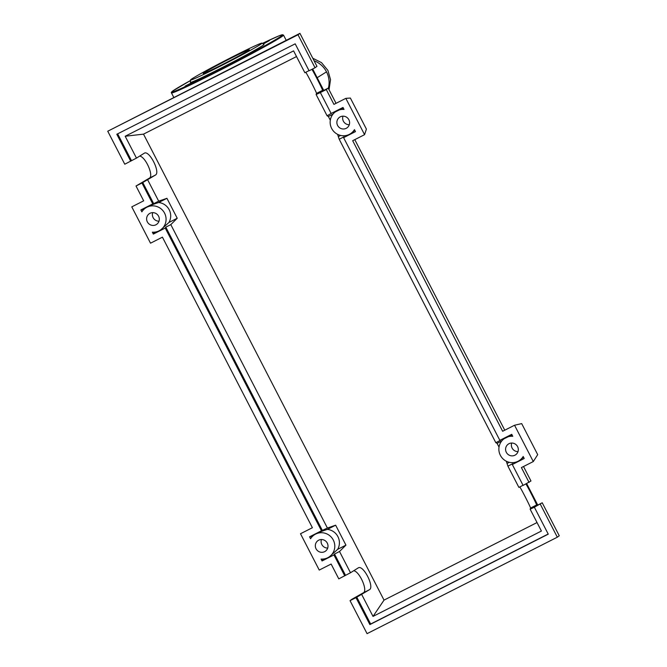<?xml version="1.0" encoding="UTF-8"?>
<svg xmlns="http://www.w3.org/2000/svg" width="667" height="667" viewBox="0 0 667 667"><rect width="100%" height="100%" fill="white"/><g stroke="black" fill="none" stroke-linecap="round" stroke-linejoin="round"><path stroke-width="1" d="M314.074 60.747A22.903 22.386 53.6 0 1 316 61.572A22.903 22.386 53.6 0 1 326.513 71.861A22.903 22.386 53.6 0 1 328.773 86.326A22.903 22.386 53.6 0 1 328.331 88.361M190.504 80.015L190.387 82.366A41.396 1.417 -27.3 0 0 223.603 66.833A41.396 1.417 -27.3 0 0 263.29 45.106A41.396 1.417 -27.3 0 0 263.949 44.406L261.956 43.13A40.212 1.376 152.7 0 1 261.322 43.814A40.212 1.376 152.7 0 1 222.77 64.924A40.212 1.376 152.7 0 1 190.504 80.015A40.212 1.376 152.7 0 1 191.162 79.381A40.212 1.376 152.7 0 1 229.014 58.629A40.212 1.376 152.7 0 1 261.956 43.13M263.298 43.989L269.36 40.604L262.865 43.714M246.073 55.203L257.47 49.366L246.073 55.203M185.109 86.11L196.507 80.273L185.109 86.11M203.618 73.062A25.938 0.884 -27.3 0 0 203.193 73.487A25.938 0.884 -27.3 0 0 224.229 63.623A25.938 0.884 -27.3 0 0 248.866 50.125A25.938 0.884 -27.3 0 0 249.291 49.7A25.938 0.884 -27.3 0 0 228.256 59.563A25.938 0.884 -27.3 0 0 203.618 73.062M340.278 116.825A6.478 6.328 53.6 0 1 347.09 127.789A6.478 6.328 53.6 0 1 337.861 125.896A6.478 6.328 53.6 0 1 340.278 116.825M508.996 443.705A6.478 6.328 53.6 0 1 515.808 454.669A6.478 6.328 53.6 0 1 506.578 452.776A6.478 6.328 53.6 0 1 508.996 443.705M150.017 213.282A6.478 6.328 53.6 0 1 156.828 224.237A6.478 6.328 53.6 0 1 147.599 222.344A6.478 6.328 53.6 0 1 150.017 213.282M318.734 540.162A6.478 6.328 53.6 0 1 325.538 551.117A6.478 6.328 53.6 0 1 316.308 549.233A6.478 6.328 53.6 0 1 318.734 540.162M525.929 483.992C528.331 487.719 537.043 504.944 536.56 504.994L536.285 505.803L542.229 502.785L534.359 507.22L530.132 509.188L530.523 508.054C531.015 508.004 522.069 490.353 519.81 486.927M523.036 485.284L518.884 487.394L507.912 466.133L512.906 463.607L512.323 464.524L523.111 485.426L530.982 480.99L523.503 466.516M344.739 575.854L333.942 554.944L322.053 560.972L321.069 559.063A13.29 12.99 -126.4 0 0 332.158 538.202A13.29 12.99 -126.4 0 0 310.564 538.719L309.58 536.81L321.469 530.782L165.233 228.064L153.335 234.092L152.351 232.183A13.29 12.99 -126.4 0 0 163.44 211.322A13.29 12.99 -126.4 0 0 141.854 211.839L140.862 209.93L152.76 203.902L141.963 182.991L136.018 186.01L143.672 200.834L131.783 206.862L150.525 243.188L162.423 237.16L312.389 527.714L300.5 533.742L319.243 570.068L331.132 564.04L338.786 578.864L350.492 572.761L358.337 567.842C363.332 564.632 374.737 587.102 369.443 589.711L355.986 597.649L350.042 600.659L351.959 599.241L363.407 592.771C368.042 590.612 359.538 571.327 353.693 570.752M506.295 461.214L507.912 466.133M529.056 482.416L521.402 467.584L533.292 461.556L514.549 425.238L502.651 431.266L352.685 140.704L364.574 134.676L345.831 98.357L333.942 104.386L326.288 89.553L320.343 92.563L331.132 113.473L342.996 107.454L344.022 109.43A13.29 12.99 -126.4 0 0 332.791 130.282A13.29 12.99 -126.4 0 0 354.452 129.648L355.469 131.624L343.605 137.644L499.85 440.353L500.792 440.137L495.806 442.671L497.082 443.355L499.024 447.123M495.806 442.671L339.203 139.253L337.585 134.334M330.307 120.243L328.364 116.475L327.088 115.791L316.116 94.531L316.5 93.405C317 93.347 308.054 75.696 305.794 72.269M309.021 70.635L304.869 72.736L293.588 50.884L125.188 136.251L143.505 134.134L384.025 600.117L537.035 522.553M361.739 594.555L373.02 616.408L541.412 531.04L530.132 509.188M350.042 600.659L367.067 633.65L557.329 537.193L540.303 504.202M557.329 537.193L559.254 535.776L542.229 502.785M373.02 616.408L384.025 600.117M130.715 161.197L116.817 134.259L295.189 43.839L309.088 70.777L315.041 67.759L298.007 34.767L107.746 131.224L124.771 164.215L136.468 158.104L125.188 136.251M136.468 158.104L144.322 153.185C149.308 149.975 160.722 172.453 155.428 175.062L141.963 182.991M350.492 572.761L339.52 551.501L345.94 545.139L335.643 525.187L327.405 528.039L170.802 224.621L177.23 218.259L166.925 198.307L158.688 201.159L147.715 179.898M333.942 554.944L334.534 554.035L339.52 551.501M334.534 554.035L345.498 575.288M356.745 597.082L370.652 624.02L369.885 624.579L355.986 597.649M499.85 440.353L511.739 434.325L512.765 436.31A13.29 12.99 -126.4 0 0 501.509 457.162A13.29 12.99 -126.4 0 0 523.186 456.503L524.212 458.487L512.323 464.524M311.914 69.343C314.315 73.07 323.028 90.287 322.545 90.345L322.261 91.146L328.214 88.136L326.288 89.553M320.343 92.563L316.116 94.531M315.041 67.759L316.958 66.341L299.933 33.35L107.746 131.224M136.018 186.01L149.391 178.122C154.027 175.963 145.514 156.67 139.67 156.095M142.73 182.424L153.702 203.685L152.76 203.902M117.65 133.842L131.482 160.639M336.043 103.318L328.214 88.136M298.007 34.767L299.933 33.35M534.359 507.22L548.257 534.159L369.885 624.579M327.088 115.791L331.132 113.473M158.688 201.159L153.702 203.685M296.523 56.562L143.505 134.134M501.742 440.987L497.082 443.355M509.338 462.314L507.379 463.307M548.191 534.017L370.652 624.02M345.94 545.139L337.66 549.341A13.29 12.99 -126.4 0 0 327.364 529.39L335.643 525.187M327.405 528.039L321.469 530.782M165.233 228.064L165.816 227.155L170.802 224.621M165.816 227.155L322.419 530.565M177.23 218.259L168.943 222.461A13.29 12.99 -126.4 0 0 158.646 202.51L166.925 198.307M343.605 137.644L344.189 136.727L339.203 139.253M504.077 438.753L512.023 434.884M523.545 457.195L519.851 460.155M337.66 549.341L329.59 556.611M322.053 560.972L323.303 559.029M313.815 535.209L314.766 534.509C316.458 533.317 320.66 531.607 327.364 529.39M309.58 536.81L312.748 536.085M168.943 222.461L160.872 229.723M153.335 234.092L154.586 232.149M145.098 208.329L146.048 207.629C147.74 206.436 151.943 204.727 158.646 202.51M140.862 209.93L144.03 209.205M335.368 111.873L343.288 108.012M333.025 114.107L328.364 116.475M340.62 135.434L338.661 136.427M354.802 130.332L351.134 133.275M321.419 539.486A6.478 6.328 -126.4 0 0 327.755 548.074M152.71 212.606A6.478 6.328 -126.4 0 0 159.038 221.194M511.689 443.03A6.478 6.328 -126.4 0 0 518.017 451.617M514.549 425.238L521.686 423.612L537.702 454.661L533.292 461.556M537.744 505.061L526.68 483.617M323.728 90.404L312.656 68.968M504.761 430.198L354.794 139.636M342.971 116.15A6.478 6.328 -126.4 0 0 349.3 124.737M364.574 134.676L366.4 129.09L350.375 98.049L345.831 98.357M317.175 77.706L326.513 71.853M286.21 40.312L283.517 35.101A63.048 2.151 152.7 0 1 282.491 36.135A63.048 2.151 152.7 0 1 222.595 68.951A63.048 2.151 152.7 0 1 171.469 92.93L173.737 97.324M171.469 92.93C171.019 92.663 171.419 92.038 172.686 91.046L190.479 80.532A62.364 2.126 -27.3 0 0 172.778 90.987A62.364 2.126 -27.3 0 0 216.575 71.227A62.364 2.126 -27.3 0 0 281.582 35.835A62.364 2.126 -27.3 0 0 262.398 43.413L278.498 36.051L282.324 34.709L283.517 35.101M536.56 504.994L530.523 508.054M369.443 589.711L363.407 592.771M322.545 90.345L316.5 93.405M155.428 175.062L149.391 178.122M329.039 89.737L330.524 79.656L327.922 70.435L321.502 62.631L312.773 58.221"/></g></svg>

